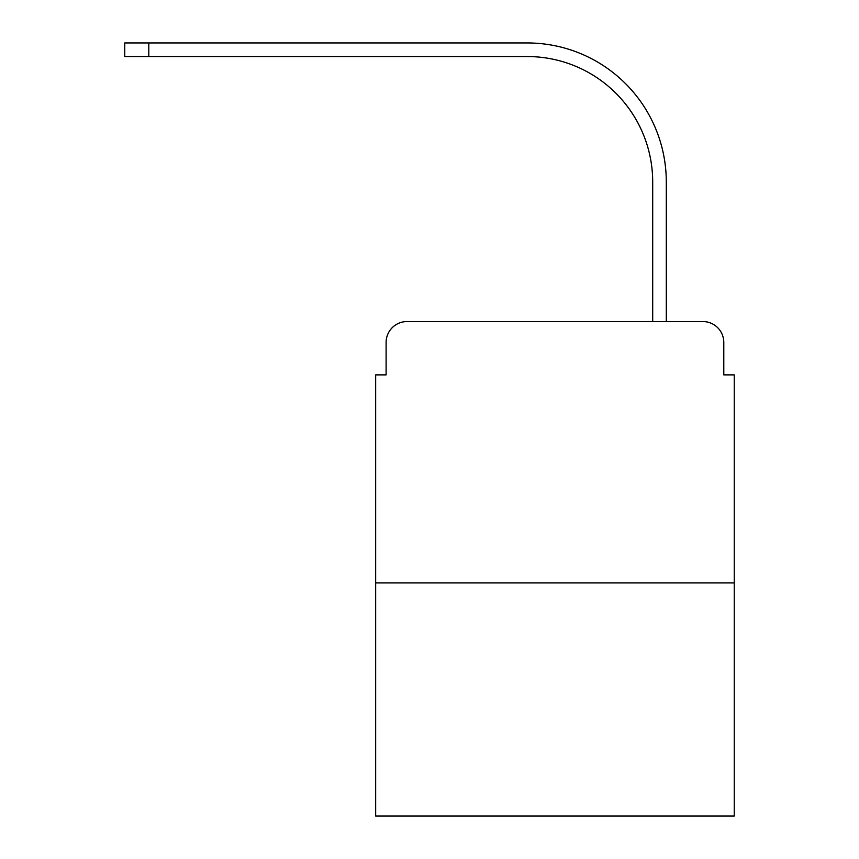 <?xml version="1.0" encoding="UTF-8"?>
<svg xmlns="http://www.w3.org/2000/svg" width="859" height="859" viewBox="0 0 859 859"><rect width="100%" height="100%" fill="white"/><g stroke="black" fill="none" stroke-linecap="round" stroke-linejoin="round"><path stroke-width="1.29" d="M386.11 342.473L386.11 374.878L386.11 342.473A20.906 20.906 0 0 1 407.026 321.556L473.406 321.556M734.241 582.917L375.662 582.917L375.662 816.05L734.241 816.05L734.241 374.878L723.793 374.878L723.793 342.473A20.906 20.906 0 0 0 702.877 321.556L407.026 321.556M375.662 582.917L375.662 374.878L386.11 374.878M636.498 321.556L652.7 321.556L652.7 181.99A125.457 125.457 0 0 0 527.243 56.544A125.457 125.457 0 0 1 652.7 181.99A125.457 125.457 0 0 0 527.243 56.544A125.457 125.457 0 0 1 652.7 181.99A125.457 125.457 0 0 0 527.243 56.544A125.457 125.457 0 0 1 652.7 181.99A125.457 125.457 0 0 0 527.243 56.544A125.457 125.457 0 0 1 652.7 181.99A125.457 125.457 0 0 0 527.243 56.544A125.457 125.457 0 0 1 652.7 181.99A125.457 125.457 0 0 0 527.243 56.544A125.457 125.457 0 0 1 652.7 181.99A125.457 125.457 0 0 0 527.243 56.544A125.457 125.457 0 0 1 652.7 181.99A125.457 125.457 0 0 0 527.243 56.544A125.457 125.457 0 0 1 652.7 181.99A125.457 125.457 0 0 0 527.243 56.544A125.457 125.457 0 0 1 652.7 181.99A125.457 125.457 0 0 0 527.243 56.544A125.457 125.457 0 0 1 652.7 181.99A125.457 125.457 0 0 0 527.243 56.544A125.457 125.457 0 0 1 652.7 181.99A125.457 125.457 0 0 0 527.243 56.544A125.457 125.457 0 0 1 652.7 181.99M666.294 321.556L666.294 181.99L666.294 321.556L666.294 181.99L666.294 321.556L666.294 181.99L666.294 321.556L666.294 181.99L666.294 321.556L666.294 181.99L666.294 321.556L666.294 181.99L666.294 321.556L666.294 181.99L666.294 321.556L666.294 181.99L666.294 321.556L666.294 181.99L666.294 321.556L666.294 181.99L666.294 321.556L666.294 181.99L666.294 321.556L666.294 181.99L666.294 321.556L702.877 321.556M723.793 374.878L723.793 342.473M124.759 42.95L148.8 42.95L148.8 56.544L124.759 56.544L124.759 42.95M666.294 181.99A139.04 139.04 0 0 0 527.243 42.95L148.8 42.95M148.8 56.544L527.243 56.544"/></g></svg>
